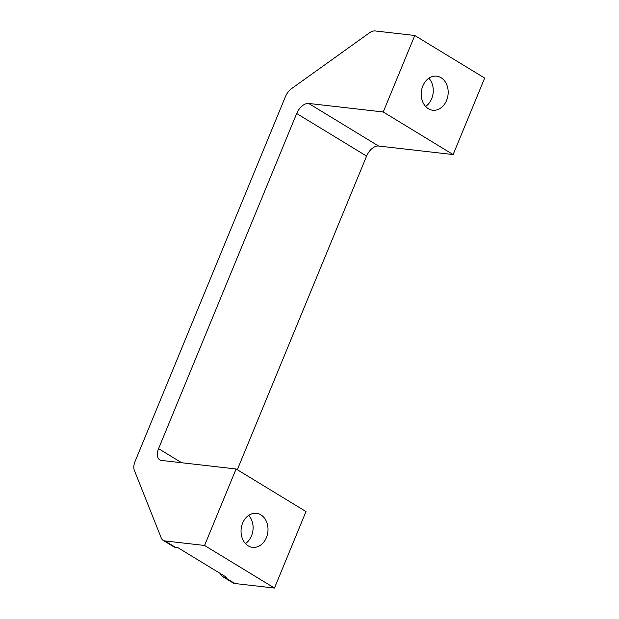 <?xml version="1.0" encoding="UTF-8"?>
<svg xmlns="http://www.w3.org/2000/svg" width="619" height="619" viewBox="0 0 619 619"><rect width="100%" height="100%" fill="white"/><g stroke="black" fill="none" stroke-linecap="round" stroke-linejoin="round"><path stroke-width="0.93" d="M245.457 543.598A17.131 13.432 96.5 0 0 251.5 535.861A17.131 13.432 96.5 0 0 248.691 515.364M266.41 537.571A17.131 13.432 -83.5 0 1 252.583 547.358A17.131 13.432 -83.5 0 1 242.648 523.094A17.131 13.432 -83.5 0 1 256.483 513.313A17.131 13.432 -83.5 0 1 266.41 537.571M425.624 106.468A17.131 13.432 96.5 0 0 431.667 98.738A17.131 13.432 96.5 0 0 428.859 78.234M446.585 100.44A17.131 13.432 -83.5 0 1 432.751 110.228A17.131 13.432 -83.5 0 1 422.816 85.964A17.131 13.432 -83.5 0 1 436.65 76.183A17.131 13.432 -83.5 0 1 446.585 100.44M285.398 96.726L135.066 461.457A12.094 7.057 -58.7 0 0 134.338 470.293L161.25 537.988A12.094 7.057 -58.7 0 0 163.145 540.333A12.094 7.057 -58.7 0 0 164.933 540.936L204.564 545.471L274.465 588.05L305.995 511.549L236.094 468.978L161.52 460.435A12.094 7.057 121.3 0 1 159.733 459.832A12.094 7.057 121.3 0 1 158.565 448.651L296.694 113.517A12.094 7.057 121.3 0 1 308.657 103.443L383.238 111.985L453.131 154.564L484.662 78.064L414.769 35.492L375.129 30.95A12.094 7.057 -58.7 0 0 369.466 32.83L291.688 88.532A12.094 7.057 -58.7 0 0 285.398 96.726M163.145 540.333L173.63 546.724A12.094 7.057 -58.7 0 0 175.417 547.32L177.761 547.591L226.693 577.395L224.341 577.125A12.094 7.057 121.3 0 1 222.554 576.521A12.094 7.057 121.3 0 1 220.666 574.177L220.426 573.581M222.554 576.521L233.046 582.912A12.094 7.057 -58.7 0 0 234.825 583.508L274.465 588.05M204.564 545.471L236.094 468.978M237.325 469.72L366.595 156.096A12.094 7.057 121.3 0 1 378.557 146.022L453.131 154.564M383.238 111.985L414.769 35.492M224.341 577.125L234.825 583.508M164.933 540.936L175.417 547.32M158.565 448.651L181.7 462.749M296.694 113.517L366.595 156.096M308.657 103.443L378.557 146.022"/></g></svg>

